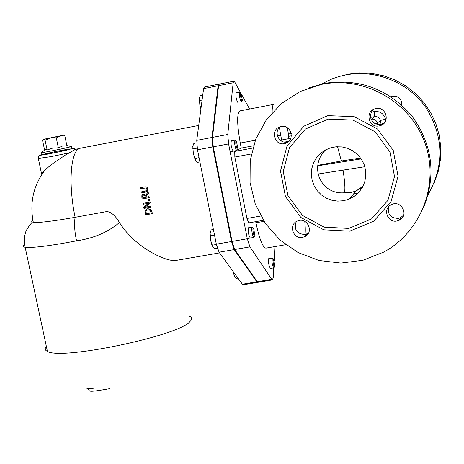<?xml version="1.0" encoding="UTF-8"?>
<svg xmlns="http://www.w3.org/2000/svg" width="464" height="464" viewBox="0 0 464 464"><rect width="100%" height="100%" fill="white"/><g stroke="black" fill="none" stroke-linecap="round" stroke-linejoin="round"><path stroke-width="0.7" d="M288.846 136.022L288.37 136.381L288.196 138.777M320.137 84.668L332.183 78.816L339.474 76.409L345.465 74.994C375.643 69.078 408.407 82.273 426.062 107.752C443.729 136.375 444.466 165.248 428.266 194.381M401.743 105.096C401.783 98.681 398.599 95.729 392.19 96.245L390.937 96.698M307.87 88.241L324.237 83.387C359.037 78.143 388.159 88.873 411.597 115.577C432.494 144.304 436.491 174.98 423.58 207.611M388.612 206.764C387.33 214.275 390.555 218.15 398.274 218.393L400.664 217.61L403.726 215.058M373.259 109.533L371.362 112.108L370.521 115.188L370.84 118.355L372.273 121.197L374.639 123.325L377.615 124.468L380.811 124.462L384.273 122.995M280.349 126.724C273.29 131.677 278.823 143.991 287.204 141.996L288.527 141.63M296.27 221.641C293.741 229.599 296.676 233.908 305.074 234.569L308.456 233.166M285.743 244.714L265.918 248.136C262.752 247.55 259.428 239.093 255.937 222.772L255.716 221.664M282.286 139.896L280.685 140.534M253.419 145.795L241.263 148.08L240.277 143.069C237.005 124.48 236.808 113.773 239.691 110.948L239.894 110.908M273.748 267.885L273.209 277.6L272.507 279.879L271.718 279.299L249.939 246.877L247.312 238.769L228.601 143.939L227.772 134.479L233.172 82.772L233.781 81.217L234.935 82.314L240.764 92.957M274.92 246.581L274.143 260.693M241.46 94.233L249.562 109.04M273.151 258.848L272.148 258.083L268.697 258.674C268.151 262.206 268.714 265.466 270.39 268.453L270.495 268.389M236.118 92.875L236.083 92.881C235.608 96.529 236.257 99.83 238.02 102.776L238.026 102.776M231.321 140.836L231.287 140.841C230.707 144.652 231.362 148.097 233.253 151.177L233.288 151.165M248.513 227.76L248.478 227.766C247.863 231.513 248.472 234.935 250.311 238.044L250.403 237.991M263.343 220.319L248.733 222.9L246.947 218.469L260.803 216.015M251.32 153.973L234.842 157.047L246.947 218.469M234.842 157.047L234.743 151.432L252.758 148.057M241.263 148.08L237.11 150.214M236.373 150.597L234.743 151.432M272.461 279.885L258.088 282.298L257.271 281.723L234.726 249.51L232.041 241.437L213.26 146.833L212.477 137.385L218.596 85.649L219.327 84.077M317.707 165.81L361.224 158.891M364.849 166.727L317.985 174.041M317.782 165.317L341.347 161.002L360.621 158.027M345.181 192.983L343.244 192.85C320.311 193.998 308.734 166.025 325.728 149.808M349.763 231.153L323.768 229.813L300.852 217.454L285.441 196.516L280.5 171.036L287.048 145.945L303.908 126.156L327.857 115.658L354.171 116.65L377.557 129.044L393.246 150.371L398.048 176.303L391.065 201.567L373.787 221.119L349.763 231.153M348.829 228.427L324.214 227.163L302.522 215.464L287.924 195.64L283.249 171.518L289.461 147.767L305.428 129.044L328.094 119.12L352.988 120.072L375.109 131.799L389.946 151.977L394.499 176.5L387.898 200.407L371.565 218.921L348.829 228.427M321.912 84.303C364.286 75.8 410.141 101.581 424.85 142.703C439.907 183.709 421.225 232.017 383.577 252.184L362.918 260.287L340.936 263.088L318.948 260.478L298.259 252.642L280.076 240.079L265.449 223.526L255.246 203.969L250.061 182.538L250.224 160.492L255.763 139.136L266.382 119.747L281.503 103.518L300.243 91.472L321.912 84.303M396.888 221.015L399.313 220.22C409.428 215.685 401.43 199.549 391.546 204.572C382.377 208.29 387.22 223.149 396.888 221.015M379.192 125.906L380.115 125.686C390.949 122.896 386.054 105.398 375.341 108.692C364.634 111.082 368.515 128.36 379.192 125.906M284.438 143.637L285.186 143.463C295.806 140.917 291.102 123.546 280.621 126.649C270.118 128.876 273.986 146.038 284.438 143.637M302.545 237.353L304.552 236.744C314.598 232.731 307.319 216.468 297.499 221.003C288.266 224.361 292.941 239.47 302.545 237.353M343.575 200.732L349.224 199.079L354.392 196.243L358.817 192.357L362.297 187.595L364.658 182.178L365.789 176.372L365.626 170.445L364.188 164.679L361.531 159.349L357.785 154.715L353.127 150.991L347.785 148.352L342.003 146.931L336.069 146.792L330.258 147.929L324.881 150.272L320.148 153.717L316.268 158.091L313.432 163.195L311.756 168.792L311.327 174.621L312.15 180.415L314.192 185.907L317.353 190.843L321.5 195.008L326.43 198.198L331.922 200.268L337.728 201.127L343.575 200.732M345.088 75.069L347.24 74.292L359.322 72.894L371.502 73.376L383.479 75.742L394.957 79.936L405.658 85.863L415.321 93.38L423.69 102.3L430.575 112.41L435.795 123.459L439.234 135.175L440.8 147.262L440.469 159.43L438.248 171.373L434.205 182.81M75.528 149.379L65.604 154.912L52.942 163.467L45.495 169.418L41.487 173.49L41.221 174.238L42.137 174.006M24.621 244.609C22.562 245.978 22.736 246.86 25.149 247.266L25.16 247.266C32.335 248.101 49.462 245.966 76.548 240.857C74.565 231.437 74.083 223.59 75.11 217.314L106.923 211.526C111.325 212.106 115.501 215.777 119.463 222.54C135.215 247.834 166.269 261.882 175.653 260.501L219.565 252.903M76.548 240.857C93.624 238.351 107.926 232.244 119.463 222.54M198.72 125.454L80.04 148.283C70.696 150.29 67.988 183.118 75.11 217.314C53.07 221.2 39.138 222.888 33.315 222.378L31.697 221.682L32.909 220.429M140.43 187.7L140.557 188.668L146.259 187.932L147.007 189.184L146.636 190.629L141.021 191.98L141.166 192.937L146.05 192.009L147.43 191.081L147.784 189.039L146.885 187.218L144.704 186.911L140.43 187.7L144.954 186.789L147.129 187.102L148.028 188.918L147.674 190.959L146.734 191.725M141.021 191.98L146.34 190.855M142.947 203.371L150.046 201.997L150.249 203.046L144.965 207.234L150.875 206.161L150.823 207.159L150.638 206.294L144.727 207.367L150.011 203.174L149.808 202.118L142.947 203.371L143.121 204.247L148.55 203.255L143.689 207.083L143.962 208.406L150.823 207.159M146.485 209.154L147.848 208.661L151.032 209.566L152.511 213.515L150.8 209.699L147.61 208.794L145.035 210.731L145.423 214.89L152.279 213.649M142.825 194.277L143.509 194.027L145.696 195.048M148.097 192.166L148.526 193.285L146.166 196.052L146.351 197.142L149.077 196.643L149.24 197.594L148.84 196.765L146.108 197.27L145.928 196.179L148.289 193.407L148.097 192.166L145.51 195.274L143.005 194.213L141.891 195.24L141.827 197.13L142.146 198.975L149.002 197.716M149.53 199.236L149.501 200.5L149.53 199.236L147.981 199.595L148.19 200.738L149.501 200.5M257.566 282.385L243.258 284.786L242.405 284.223L219.066 252.219L216.328 244.174L197.484 149.808L196.742 140.377L203.603 88.612L204.375 87.029M145.824 211.219L147.813 209.763L150.214 210.337L151.27 212.877L145.992 213.829L146.061 211.085L146.235 213.695L151.252 212.785M146.897 210.047L146.061 211.085M142.61 196.933L142.657 195.756L143.492 195.135L144.635 195.344L145.348 197.409L142.767 197.879L142.854 196.811L143.011 197.757L145.336 197.328M143.254 195.199L142.854 196.811M149.298 199.358L147.981 199.595M257.816 282.263L256.789 281.805L234.216 249.597L231.53 241.524L212.75 146.926L211.967 137.483L218.115 85.747L219.06 84.21M63.585 135.239L64.85 135.998L60.39 136.051L63.342 135.227L43.587 139.316L42.537 140.337L44.608 150.116M43.604 139.316L50.477 138.11L45.06 140.105L43.604 139.316M60.39 136.051L56.283 137.924L50.477 138.11L60.39 136.051M45.06 140.105L47.137 149.959L45.663 149.315L41.69 152.331M56.283 137.924L58.354 147.796L52.589 148.149L47.137 149.959M64.85 135.998L66.903 145.818L62.489 146.073L58.354 147.796M274.653 266.765C273.632 267.844 272.003 256.604 273.545 259.132L274.653 266.765M272.148 258.083L272.049 258.141C271.672 261.992 272.269 265.234 273.841 267.867L273.94 267.803M234.83 276.904L232.858 271.127L234.83 276.904L236.64 278.33L237.945 278.11M235.689 275.013L234.378 275.233M253.756 234.714C252.66 230.028 252.613 227.876 253.622 228.265L254.956 235.776L254.487 236.228L253.756 234.714M253.153 227.934L252.097 227.128C251.43 228.392 251.656 231.171 252.781 235.468L253.93 237.411M212.935 247.039L211.688 244.302L210.737 240.625L212.935 247.039L214.902 248.617L217.326 248.199M210.122 232.974L210.737 240.625L210.122 232.974L211.166 229.912L213.399 229.518M214.513 235.091L210.517 235.793M216.392 244.499L212.396 245.195M235.776 143.359L235.84 141.195L236.147 140.94L236.466 141.276L237.899 148.822C237.203 149.826 236.495 148.004 235.776 143.359M235.99 140.952L234.917 140.157L234.598 143.132C235.167 147.436 235.927 149.895 236.884 150.498M193.366 153.781L195.634 160.515L193.366 153.781L192.786 146.27L193.366 153.781M195.634 160.515L197.658 162.348L199.903 161.924M196.643 142.877L193.871 143.405L192.786 146.27M197.177 148.12L193.134 148.88M199.05 157.656L195.037 158.404M240.63 92.939L241.007 93.223L242.434 100.537C241.97 103.617 239.511 93.241 240.63 92.939M240.601 92.951L239.557 92.203C239.099 95.851 239.743 99.151 241.495 102.097L241.5 102.097M199.3 98.182L199.868 105.258L199.3 98.182L200.326 95.549L202.745 95.074M200.877 109.179L199.868 105.258L200.953 108.611M202.084 100.079L199.648 100.555M385.77 120.57L385.52 119.236L380.393 120.466L381.124 124.398M381.182 124.723L381.28 125.239M385.52 119.236C383.879 113.616 380.144 111.064 374.297 111.575L374.767 116.621C377.696 116.365 379.569 117.647 380.393 120.466L377.331 123.093L377.586 124.462M374.297 111.575L371.351 112.131M370.62 117.404L374.767 116.621L371.206 119.376M288.457 134.021L291.259 133.493L288.457 134.015M291.392 135.813L288.37 136.381M304.761 221.328C305.393 227.453 305.451 231.872 304.941 234.587M255.937 222.772L263.999 221.351M375.672 123.871L377.331 123.093C376.49 120.211 374.57 118.9 371.577 119.161M358.109 193.105L353.69 193.784M287.906 131.161L288.857 136.103M277.449 136.033L280.708 135.181L279.427 127.559M287.181 127.635L287.918 131.237M273.934 104.33L273.783 104.365C272.67 104.806 272.124 107.544 272.142 112.578M281.683 140.209L280.708 135.181M240.277 143.069L255.333 140.232M233.172 82.772L218.596 85.649M227.772 134.479L212.477 137.385M228.601 143.939L213.26 146.833M247.312 238.769L232.041 241.437M249.939 246.877L234.726 249.51M271.718 279.299L257.271 281.723M344.288 192.914C345.396 190.165 344.984 182.567 343.047 170.126M341.347 161.002L337.56 146.705M284.67 142.083L288.892 141.288M290.841 138.289L282.199 139.908M343.244 192.85L350.616 192.595L356.027 191.006L362.599 187.05M51.695 153.381C41.824 155.231 38.419 155.672 41.493 154.703M38.309 158.427L51.44 156.565L68.921 152.905M94.088 388.925L86.93 388.368L86.403 387.863M189.428 316.228C192.108 317.44 192.305 319.197 190.014 321.488C179.446 335.629 61.149 360.528 47.427 351.399C44.875 350.233 44.527 348.615 46.388 346.544M74.687 149.628L80.997 148.068M218.115 85.747L203.603 88.612M211.967 137.483L196.742 140.377M212.75 146.926L197.484 149.808M231.53 241.524L216.328 244.174M234.216 249.597L219.066 252.219M256.789 281.805L242.405 284.223M60.79 150.539C78.381 147.14 70.128 149.773 52.229 153.213C34.4 156.641 43.43 153.862 60.79 150.539M66.845 145.545L70.696 146.485C76.224 145.98 44.376 152.656 41.255 152.656L41.157 154.425L42.607 154.843L57.113 152.244L71.154 148.834L71.711 147.894L71.021 146.595M239.691 110.948L273.783 104.365M233.781 81.217L219.246 84.088M282.228 139.896L290.841 138.284M349.224 199.079L356.027 191.006L363.057 186.168M399.313 220.22L400.664 217.61M380.115 125.686L381.715 124.242M285.186 143.463L287.947 141.822M304.552 236.744L307.058 233.96M321.482 84.39L323.814 83.468M75.226 149.466C74.478 148.434 73.184 148.155 71.352 148.625M41.487 154.698C39.138 155.179 38.094 156.513 38.361 158.705L41.487 173.49M109.835 388.652C83.99 393.112 91.582 390.99 86.93 388.368L86.843 387.95M25.155 247.271L47.427 351.399M25.149 247.266C24.105 241.205 24.209 236.541 25.456 233.276C25.508 231.229 27.759 227.511 32.219 222.134L32.219 222.134M33.315 222.378C29.4 202.722 33.46 185.066 45.495 169.418M218.764 84.187L204.293 87.046M274.491 266.812L274.125 267.322M270.373 268.453L273.818 267.873M233.798 274.688L234.372 275.309M254.585 236.292L254.255 236.762M247.277 238.571L253.901 237.417M248.478 227.766L252.097 227.128M211.688 244.302L212.222 244.847M210.07 235.219L210.238 234.865M237.527 149.362L237.208 149.826M214.298 154.732L214.809 154.634M230.144 151.763L236.849 150.504M231.287 140.841L234.917 140.157M194.468 157.946L195.037 158.52M192.728 148.903L192.96 148.387M242.115 101.007L241.767 101.517M215.574 107.138L216.067 107.039M236.083 92.881L239.557 92.203M199.236 100.34L199.421 99.905"/></g></svg>
